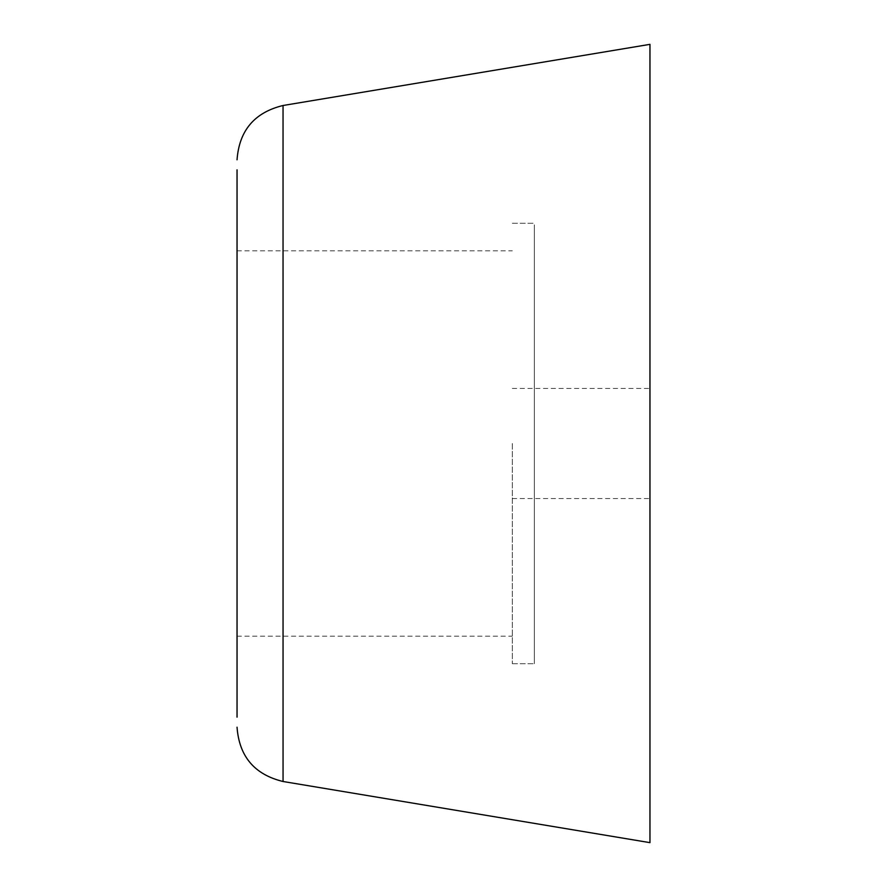 <?xml version="1.0" encoding="UTF-8"?>
<svg xmlns="http://www.w3.org/2000/svg" width="887" height="887" viewBox="0 0 887 887"><rect width="100%" height="100%" fill="white"/><g stroke="black" fill="none" stroke-linecap="round" stroke-linejoin="round"><path stroke-width="0.67" stroke-dasharray="4.43 3.33" d="M534.34 224.821L534.34 663.72L534.34 224.821M512.32 443.5L512.32 663.72L512.32 443.5M649.96 44.35L649.96 842.65M649.96 443.5L649.96 498.561L649.96 443.5M237.04 169.827L237.04 717.173M237.04 252.152L237.04 636.19L237.04 252.152M534.34 388.828L534.34 498.561L534.34 388.828M283.042 105.498L283.053 781.502M512.32 498.561L649.96 498.561M512.32 388.439L649.96 388.439M512.32 663.72L534.34 663.72L512.32 663.72M512.32 223.28L534.34 223.28L512.32 223.28M237.04 636.19L512.32 636.19M237.04 250.81L512.32 250.81"/><path stroke-width="1.33" d="M283.042 105.498L283.053 781.502L649.96 842.65L649.96 44.35L283.042 105.498C254.525 112.427 239.191 130.533 237.04 159.804M237.04 717.173L237.04 169.827M283.053 781.502C254.525 774.573 239.191 756.467 237.04 727.196"/></g></svg>
